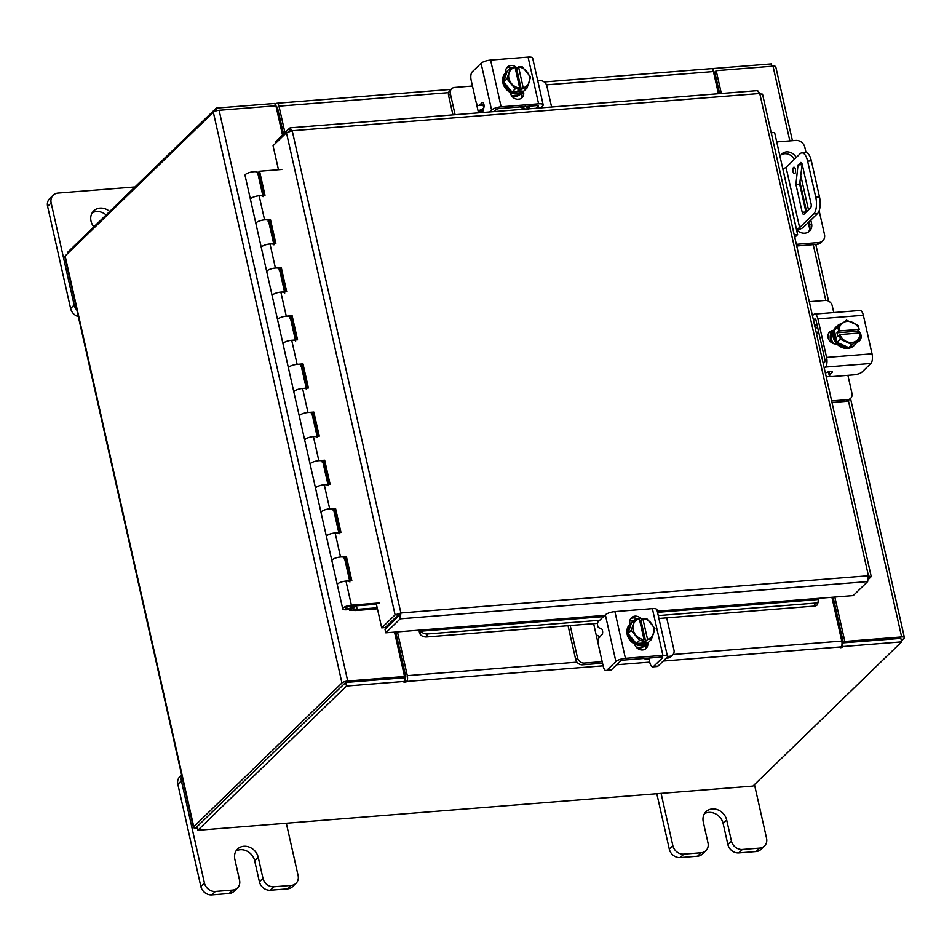 <?xml version="1.0" encoding="UTF-8"?>
<svg xmlns="http://www.w3.org/2000/svg" width="952" height="952" viewBox="0 0 952 952"><rect width="100%" height="100%" fill="white"/><g stroke="black" fill="none" stroke-linecap="round" stroke-linejoin="round"><path stroke-width="1.43" d="M661.081 793.385L672.862 845.673A9.817 8.449 45.9 0 0 683.822 854.122L701.16 852.742A9.817 8.449 45.9 0 0 705.932 850.636A9.817 8.449 45.9 0 0 707.99 842.877L703.278 821.933A12.923 11.115 -134.1 0 1 705.991 811.723A12.923 11.115 -134.1 0 1 717.939 809.866A12.923 11.115 -134.1 0 1 726.697 820.065L731.422 841.009A9.817 8.449 45.9 0 0 742.381 849.458L759.708 848.077A9.817 8.449 45.9 0 0 764.492 845.971A9.817 8.449 45.9 0 0 766.55 838.212L754.472 784.603M742.381 849.458L738.823 852.909L756.15 851.528L759.708 848.077M683.822 854.122L680.263 857.573L697.59 856.193L701.16 852.742M656.821 793.73L669.304 849.124L672.862 845.673M680.263 857.573A9.817 8.449 -134.1 0 1 669.304 849.124M764.492 845.971L760.922 849.422A9.817 8.449 -134.1 0 1 756.15 851.528M738.823 852.909A9.817 8.449 -134.1 0 1 727.852 844.46L731.422 841.009M704.432 813.686A12.923 11.115 -134.1 0 1 723.139 823.516L727.852 844.46M705.932 850.636L702.374 854.087A9.817 8.449 -134.1 0 1 697.59 856.193M795.396 169.313A3.225 1.345 85.4 0 1 794.468 173.68A3.225 1.345 85.4 0 1 793.028 171.61A3.225 1.345 85.4 0 1 793.956 167.243A3.225 1.345 85.4 0 1 795.396 169.313M811.366 160.852L807.629 161.15A12.923 5.379 -94.6 0 0 801.858 152.867L805.606 152.57A12.923 5.379 85.4 0 1 811.366 160.852L819.505 196.981A12.923 5.379 85.4 0 1 817.494 213.605L803.381 227.29A6.724 1.987 167.3 0 1 796.753 229.92M782.722 168.504L782.782 168.492A2.582 0.762 167.3 0 0 786.066 167.397L799.632 227.599L813.746 213.903A12.923 5.379 -94.6 0 0 815.769 197.278L819.505 196.981M799.632 227.599A2.582 0.762 -12.7 0 1 796.348 228.694L782.782 168.492M807.629 161.15L815.769 197.278M786.066 167.397L800.18 153.7A12.923 5.379 -94.6 0 1 801.858 152.867M802.179 164.256L799.668 184.117L805.951 211.999A3.201 1.333 -94.6 0 0 806.023 212.248M801.251 162.578L798.026 164.946L795.92 184.414L802.215 212.296L805.951 211.999M800.394 162.649A3.201 1.333 85.4 0 1 800.811 162.447A3.201 1.333 85.4 0 1 802.238 164.494L811.068 203.704A3.201 1.333 85.4 0 1 810.568 207.822L804.059 214.152A3.201 1.333 85.4 0 1 803.643 214.355A3.201 1.333 85.4 0 1 802.215 212.296M799.668 184.117L795.92 184.414M801.774 164.648L798.026 164.946M816.971 244.355L818.863 242.522A8.056 6.938 45.9 0 0 822.778 240.796L820.886 242.629A8.056 6.938 -134.1 0 1 816.971 244.355L796.741 245.973M818.863 242.522L796.36 244.319M794.789 237.345L797.621 234.597L794.23 234.87M822.778 240.796A8.056 6.938 45.9 0 0 824.48 234.43L819.148 210.785M806.035 152.57L804.856 147.346A8.056 6.938 45.9 0 0 795.848 140.42L776.737 141.943M771.227 132.768L774.607 132.495L797.621 234.597M808.498 231.955A9.687 8.33 45.9 0 0 809.676 225.303L808.914 221.935M806.606 211.677L799.906 181.963M794.373 159.329A9.687 8.33 45.9 0 0 780.926 154.986M796.503 229.646A9.687 8.33 45.9 0 0 809.533 231.122A9.687 8.33 45.9 0 0 811.568 223.47L810.807 220.09M808.498 209.845L800.656 175.037M796.265 157.496A9.687 8.33 45.9 0 0 781.782 153.974A9.687 8.33 45.9 0 0 780.045 156.628M816.423 333.355A9.556 3.975 -94.6 0 0 816.637 333.164L818.518 331.344M817.482 326.762L815.602 328.595A4.653 1.94 85.4 0 1 815.388 328.761M831.655 400.899L847.661 399.626A6.2 5.331 45.9 0 0 850.672 398.293A6.2 5.331 45.9 0 0 851.969 393.402L847.899 375.326M850.672 398.293L848.875 400.042A6.2 5.331 -134.1 0 1 845.852 401.375L847.661 399.626M832 402.47L845.852 401.375M833.762 312.565L832.226 305.747A6.2 5.331 45.9 0 0 825.301 300.415L809.295 301.689M857.347 340.852A12.923 11.115 -134.1 0 1 854.908 344.719L853.968 345.635A12.923 11.115 -134.1 0 1 842.008 347.492A12.923 11.115 -134.1 0 1 833.262 337.294A12.923 11.115 -134.1 0 1 835.975 327.083L836.915 326.167A12.923 11.115 -134.1 0 1 841.889 323.585M854.908 344.719A12.923 11.115 -134.1 0 1 848.839 347.468M848.422 347.492A12.923 11.115 -134.1 0 1 837.284 342.446M836.986 342.089A12.923 11.115 -134.1 0 1 834.202 336.377A12.923 11.115 -134.1 0 1 834.357 330.427M834.499 329.975A12.923 11.115 -134.1 0 1 836.915 326.167M831.37 342.53A12.923 11.115 -134.1 0 1 830.513 339.959A12.923 11.115 -134.1 0 1 831.429 332.153M833.381 343.565A12.923 11.115 -134.1 0 1 831.465 339.043A12.923 11.115 -134.1 0 1 831.965 332.105M848.66 347.599L860.763 337.579L848.66 347.599L837.046 342.339A13.054 11.222 45.9 0 1 837.034 342.327L840.271 339.198L837.046 342.339M851.885 344.469L840.283 339.209L839.64 334.604L837.76 336.425L836.951 332.819L838.831 330.987L837.534 327.048L834.297 330.177A13.054 11.222 45.9 0 0 834.297 330.177L837.034 342.327M853.099 322.657A11.317 9.734 -134.1 0 1 859.216 329.344L858.026 325.417A13.054 11.222 45.9 0 0 858.014 325.405L846.411 320.146L834.309 330.165M859.323 329.356L857.443 331.189L857.883 333.117M839.64 334.604L860.025 332.95L860.763 337.567A13.054 11.222 -134.1 0 1 860.763 337.579M842.734 322.918A11.317 9.734 -134.1 0 1 852.052 322.181M860.025 332.95A11.317 9.734 -134.1 0 1 857.097 340.352M836.951 332.819L857.443 331.189M859.216 329.344L838.831 330.987M856.288 340.983A11.317 9.734 -134.1 0 1 846.971 341.72M845.923 341.244A11.317 9.734 -134.1 0 1 839.819 334.557M838.998 330.951A11.317 9.734 -134.1 0 1 841.937 323.549M859.335 338.96A7.259 6.247 -134.1 0 1 858.466 341.589M858.097 330.546A7.259 6.247 -134.1 0 1 860.989 335.08A7.259 6.247 -134.1 0 1 859.466 340.816A7.259 6.247 -134.1 0 1 856.74 342.256M814.579 325.156L816.733 324.204A3.106 0.916 -12.7 0 1 816.899 324.132M815.317 319.11L813.484 320.265M823.242 363.616L824.384 362.51A2.582 1.071 85.4 0 0 824.789 359.178L816.114 320.645A2.582 1.071 85.4 0 0 814.96 318.991A2.582 1.071 85.4 0 0 814.614 319.158M817.911 318.908A7.497 3.118 -94.6 0 0 814.567 314.1L860.001 310.483A7.497 3.118 85.4 0 1 863.345 315.29L817.911 318.908L826.586 357.428L872.032 353.811A7.497 3.118 85.4 0 1 870.854 363.462L861.953 372.101A6.462 1.916 167.3 0 1 853.73 374.862L833.214 376.492A6.462 1.916 167.3 0 1 829.287 375.612L828.418 371.792M814.567 314.1A7.497 3.118 -94.6 0 0 813.591 314.588L812.449 315.695M870.854 363.462L825.42 367.079L824.277 368.186M825.42 367.079A7.497 3.118 -94.6 0 0 826.586 357.428M836.808 343.898L836.213 343.946A7.259 6.247 -134.1 0 1 828.883 339.733A7.259 6.247 -134.1 0 1 829.632 331.962A7.259 6.247 -134.1 0 1 833.167 330.415L833.762 330.368M863.345 315.29L872.032 353.811M825.384 373.077L827.538 372.113A3.106 0.916 -12.7 0 1 830.644 371.363A3.106 0.916 -12.7 0 1 832.429 371.792A3.106 0.916 -12.7 0 1 832.215 372.256L829.727 374.66A6.462 1.916 167.3 0 0 829.287 375.612M828.835 332.95A7.259 6.247 -134.1 0 1 831.358 332.153L833.238 332.01M478.594 111.598L479.106 111.467A9.556 2.832 167.3 0 0 483.092 110.444M483.687 108.266A4.653 1.38 -12.7 0 1 481.153 109.48L479.284 110.503L478.511 112.729M520.066 106.91A9.556 2.832 167.3 0 0 523.148 107.957L525.468 109.111M551.601 107.029L546.865 86.013A6.2 5.331 45.9 0 0 539.939 80.682L537.761 80.849M472.454 86.049L454.687 87.465A6.2 5.331 45.9 0 0 451.664 88.798A6.2 5.331 45.9 0 0 450.367 93.701L455.104 114.716M450.367 93.701L448.559 95.438L452.95 114.883M448.559 95.438A6.2 5.331 -134.1 0 1 449.868 90.535L451.664 88.798M519.637 99.115L517.352 99.294M528.217 109.064L525.183 105.981M523.731 91.118L523.6 91.237A12.923 11.115 -134.1 0 1 517.317 94.01A12.923 11.115 -134.1 0 1 504.274 86.513A12.923 11.115 -134.1 0 1 505.607 72.697L506.559 71.769A12.923 11.115 -134.1 0 1 507.19 71.21M523.6 91.13A12.923 11.115 -134.1 0 1 518.269 93.094A12.923 11.115 -134.1 0 1 512.259 92.035M511.843 91.844A12.923 11.115 -134.1 0 1 503.894 82.193M503.798 81.765A12.923 11.115 -134.1 0 1 506.559 71.769M521.636 93.153L520.851 93.903A12.923 11.115 -134.1 0 1 514.568 96.676A12.923 11.115 -134.1 0 1 512.259 96.628M521.636 93.141A12.923 11.115 -134.1 0 1 515.52 95.747A12.923 11.115 -134.1 0 1 511.319 95.331M523.838 91.118A13.054 11.222 45.9 0 0 523.85 91.106L527.063 87.977L523.255 87.989L521.375 89.809L517.852 90.083L519.732 88.262L515.246 88.917L512.021 92.058L523.838 91.118L527.075 87.965L530.609 76.969L522.327 66.914A13.054 11.222 -134.1 0 0 522.315 66.902L518.566 67.021A11.317 9.734 -134.1 0 1 526.468 71.126M512.009 92.046A13.054 11.222 45.9 0 0 512.021 92.058L515.234 88.917L506.952 78.849L510.498 67.854L507.261 70.995L503.727 81.991L512.009 92.046M503.727 81.991L506.952 78.849M510.498 67.854L515.056 67.306L519.732 88.262M515.401 68.83L518.507 66.914M509.249 72.507A11.317 9.734 -134.1 0 1 515.056 67.306M511.093 83.074A11.317 9.734 -134.1 0 1 508.927 73.494M523.255 87.989L518.566 67.021M516.627 68.734L521.375 89.809M527.218 72.043A11.317 9.734 -134.1 0 1 529.371 81.622M529.05 82.61A11.317 9.734 -134.1 0 1 523.255 87.81M519.732 88.084A11.317 9.734 -134.1 0 1 511.843 83.978M506.571 68.032A7.259 6.247 -134.1 0 1 509.094 67.235A7.259 6.247 -134.1 0 1 511.914 67.616M505.786 72.531A7.259 6.247 -134.1 0 1 507.368 67.045A7.259 6.247 -134.1 0 1 510.891 65.498A7.259 6.247 -134.1 0 1 517.174 68.211M529.871 106.136L529.241 108.433A3.106 1.285 -94.6 0 0 529.145 108.814M481.069 63.308A7.497 2.213 -12.7 0 1 490.601 60.107L501.133 106.814A7.497 2.213 167.3 0 0 491.589 110.027L481.069 63.308L472.168 71.936A6.462 2.689 -94.6 0 0 471.157 80.254L475.905 101.352A6.462 2.689 -94.6 0 0 478.785 105.493A6.462 2.689 -94.6 0 0 479.63 105.077L482.117 102.661A3.106 1.285 85.4 0 1 482.521 102.459A3.106 1.285 85.4 0 1 483.902 104.446A3.106 1.285 85.4 0 1 483.902 107.505L482.628 112.146A3.106 1.285 85.4 0 0 482.545 112.526M536.202 108.254L538.201 106.315A2.582 0.762 -12.7 0 0 538.38 105.934A2.582 0.762 -12.7 0 0 536.809 105.577L499.336 108.564A2.582 0.762 -12.7 0 0 496.04 109.67L494.04 111.61M483.973 104.815A6.462 2.689 85.4 0 1 483.235 105.136L478.785 105.493M501.133 106.814L538.606 103.828L528.074 57.12A7.497 2.213 -12.7 0 1 532.644 58.132L543.175 104.851A7.497 2.213 167.3 0 0 538.606 103.828M491.589 110.027L489.59 111.967M543.175 104.851A7.497 2.213 167.3 0 1 542.652 105.958L540.653 107.897M523.433 91.404L523.576 92.011A7.259 6.247 -134.1 0 1 522.041 97.747A7.259 6.247 -134.1 0 1 515.329 98.794A7.259 6.247 -134.1 0 1 510.403 93.058L510.272 92.451M490.601 60.107L528.074 57.12M521.541 92.76L521.767 93.76A7.259 6.247 -134.1 0 1 521.042 98.52M570.212 625.523L577.471 657.725A6.2 5.331 45.9 0 0 584.397 663.056L582.6 664.805L600.403 663.389A9.556 2.832 167.3 0 0 602.509 663.139M584.397 663.056L602.176 661.64M582.6 664.805A6.2 5.331 -134.1 0 1 575.674 659.474L577.471 657.725M568.058 625.702L575.674 659.474M667.471 656.44L669.649 656.273A6.2 5.331 45.9 0 0 672.671 654.94A6.2 5.331 45.9 0 0 673.968 650.049L666.721 617.836M644.349 658.427A9.556 2.832 167.3 0 0 649.133 659.486M666.245 658.141L667.852 658.01L669.649 656.273M672.671 654.94L670.874 656.69A6.2 5.331 -134.1 0 1 667.852 658.01M593.643 623.667L596.119 634.675L600.01 636.924M648.014 642.636L647.895 642.755A12.923 11.115 -134.1 0 1 641.612 645.515A12.923 11.115 -134.1 0 1 628.558 638.03A12.923 11.115 -134.1 0 1 629.903 624.203L630.843 623.286A12.923 11.115 -134.1 0 1 631.473 622.727M647.884 642.648A12.923 11.115 -134.1 0 1 642.552 644.599A12.923 11.115 -134.1 0 1 636.543 643.552M636.126 643.362A12.923 11.115 -134.1 0 1 628.177 633.711M628.082 633.282A12.923 11.115 -134.1 0 1 630.843 623.286M636.103 646.979A12.923 11.115 -134.1 0 0 639.815 647.265A12.923 11.115 -134.1 0 0 645.92 644.659L645.147 645.42A12.923 11.115 -134.1 0 1 638.863 648.181A12.923 11.115 -134.1 0 1 637.34 648.205M648.122 642.624A13.054 11.222 45.9 0 0 648.133 642.624L651.358 639.494L648.133 642.624L636.305 643.564A13.054 11.222 45.9 0 0 636.305 643.564L639.53 640.422L631.247 630.367L628.011 633.508L636.293 643.564L639.542 640.434A13.054 11.222 -134.1 0 1 639.53 640.422M631.247 630.367L634.782 619.371L631.545 622.501L628.011 633.508M653.346 634.127A11.317 9.734 -134.1 0 1 647.538 639.327L651.358 639.494A13.054 11.222 45.9 0 0 651.37 639.482L654.905 628.487L646.622 618.431A13.054 11.222 -134.1 0 0 646.61 618.419L642.79 618.431L640.91 620.252L645.658 641.327L642.148 641.6L644.028 639.78L639.542 640.434M647.538 639.494L645.658 641.327M634.782 619.371A13.054 11.222 45.9 0 1 634.794 619.359L639.339 618.824L644.028 639.601A11.317 9.734 -134.1 0 1 636.126 635.496M639.684 620.347L640.91 620.252M651.501 623.56A11.317 9.734 -134.1 0 1 653.655 633.128M647.538 639.327L642.79 618.431M635.377 634.591A11.317 9.734 -134.1 0 1 633.223 625.012M633.544 624.012A11.317 9.734 -134.1 0 1 639.339 618.824M642.85 618.538A11.317 9.734 -134.1 0 1 650.751 622.644M647.717 642.921A7.259 6.247 -134.1 0 1 646.134 648.395A7.259 6.247 -134.1 0 1 642.612 649.954A7.259 6.247 -134.1 0 1 634.567 643.968M611.434 669.815A6.462 2.689 85.4 0 1 610.589 670.232L606.138 670.589A6.462 2.689 -94.6 0 1 603.259 666.448L598.499 645.349A6.462 2.689 -94.6 0 1 599.51 637.031L601.997 634.627A3.106 1.285 85.4 0 0 602.616 631.414A3.106 1.285 85.4 0 0 601.355 628.677L598.82 627.737A3.106 1.285 85.4 0 1 597.689 625.785A3.106 1.285 85.4 0 1 598.165 621.787L605.353 614.813A7.497 2.213 -12.7 0 1 614.897 611.612L625.416 658.332A7.497 2.213 167.3 0 0 615.884 661.533L606.983 670.172L611.434 669.815L620.335 661.176A2.582 0.762 -12.7 0 1 623.619 660.081L661.093 657.094A2.582 0.762 -12.7 0 1 662.675 657.439A2.582 0.762 -12.7 0 1 662.497 657.82L653.596 666.459L658.046 666.102L666.947 657.463A7.497 2.213 167.3 0 0 667.459 656.356A7.497 2.213 167.3 0 0 662.901 655.345L625.416 658.332M658.046 666.102A6.462 2.689 85.4 0 1 657.201 666.519L652.751 666.876A6.462 2.689 -94.6 0 1 649.871 662.735L648.812 658.07M652.751 666.876A6.462 2.689 -94.6 0 0 653.596 666.459M662.901 655.345L652.37 608.625L614.897 611.612M652.37 608.625A7.497 2.213 -12.7 0 1 656.928 609.649L667.459 656.356M630.069 624.048L629.927 623.429A7.259 6.247 -134.1 0 1 631.462 617.693A7.259 6.247 -134.1 0 1 641.743 619.443M606.138 670.589A6.462 2.689 -94.6 0 0 606.983 670.172M645.837 644.278L645.861 644.409A7.259 6.247 -134.1 0 1 645.135 649.169M630.664 618.681A7.259 6.247 -134.1 0 1 637.459 618.943M275.497 143.383L275.223 142.145L289.658 128.139L290.312 131.067M868.593 579.173L870.866 576.96L868.426 575.734L867.665 581.577L853.23 595.583L657.285 611.184M757.09 90.904L762.219 94.855M868.629 577.138L871.175 576.317L762.528 94.177M278.472 169.742L273.069 145.739L286.457 132.756L292.216 130.757L289.658 128.139L290.241 127.842L757.697 90.618M400.887 612.981L868.426 575.734L759.755 93.522L292.216 130.757L400.887 612.981L400.233 618.812L399.471 614.349L400.887 612.981L395.104 614.861L398.602 614.576L385.215 627.57L381.716 627.856L376.159 603.187M399.471 614.349L398.602 614.576M286.457 132.756L395.104 614.861L381.716 627.856M867.665 581.577L400.233 618.812L385.798 632.806L420.927 630.01L420.927 631.164A5.165 3.082 15.3 0 0 427.46 633.972L426.651 636.959A5.165 3.082 -164.7 0 1 420.106 634.151L420.891 631.093M399.423 615.206L384.989 629.212L385.798 632.806M419.166 630.153A4.534 1.892 -94.6 0 0 420.07 634.08M818.363 601.2L817.542 604.187A5.165 3.082 -164.7 0 1 814.436 606.079L815.257 603.092A5.165 3.082 15.3 0 0 818.363 601.2A5.165 3.082 15.3 0 0 818.089 599.522L818.101 598.38M814.436 606.079L658.915 618.467M633.639 620.478L629.855 620.775M597.57 623.346L426.651 636.959M815.257 603.092L658.272 615.587M599.748 620.252L427.46 633.972M834.833 597.047L844.841 641.446L901.639 636.924A4.534 1.345 167.3 0 1 904.4 637.543L850.517 398.448M792.433 140.694L775.773 66.795A4.534 1.345 -12.7 0 0 773.012 66.188L716.213 70.71L721.354 93.51M833.131 597.178L843.424 642.826L900.64 638.387M716.213 70.71L714.797 72.078L719.652 93.641M844.841 641.446L843.424 642.826M282.506 135.077L275.901 105.779L219.103 110.301A4.534 1.345 -12.7 0 0 213.331 112.241L65.141 255.993A4.534 1.345 -12.7 0 0 64.819 256.659L193.446 827.395A4.534 1.345 167.3 0 0 196.207 828.014L197.29 827.931M193.446 827.395A4.534 1.345 167.3 0 1 193.756 826.729L341.947 682.989A4.534 1.345 167.3 0 1 347.718 681.049L404.529 676.515L394.521 632.116M392.272 622.144L392.01 620.978M346.302 682.417L403.112 677.895L404.529 676.515M904.4 637.543A4.534 1.345 167.3 0 1 904.091 638.209L901.413 640.803M197.207 826.55L345.445 682.703M405.1 681.394L346.504 686.059L345.695 682.465L404.291 677.8L405.1 681.394L404.076 682.465L406.599 681.501A4.534 1.892 -94.6 0 0 407.313 675.658L397.448 631.878M394.711 619.776L394.449 618.61M404.529 678.859L405.897 677.039L395.746 632.021M393.307 621.144L393.033 619.978M831.905 597.273L841.77 641.053A4.534 1.892 85.4 0 1 841.056 646.896L840.283 647.717L842.103 647.431L843.056 646.515L842.02 643.135M346.504 686.059L197.826 830.287L752.961 786.066L901.639 641.85L900.83 638.245L842.246 642.909M901.639 641.85L843.056 646.515M345.695 682.465L197.016 826.693L197.826 830.287M544.199 81.979L711.406 68.663A4.534 1.892 85.4 0 1 713.429 71.567L718.427 93.736M284.945 132.709L278.972 106.172A4.534 1.892 -94.6 0 0 276.949 103.268A4.534 1.892 -94.6 0 0 276.354 103.566L275.092 104.53M283.529 134.077L277.353 107.148M275.39 105.827L274.854 103.459L216.259 108.123L216.842 110.682M713.572 72.221L712.81 68.58L771.406 63.915L771.929 66.271M713.619 72.173L714.797 72.078M276.377 107.909L277.163 107.159M67.818 253.399L67.58 252.351L216.259 108.123M181.784 775.63A9.817 8.449 45.9 0 0 181.404 780.89L204.418 882.992A9.817 8.449 45.9 0 0 215.378 891.429L232.704 890.049A9.817 8.449 45.9 0 0 237.488 887.942A9.817 8.449 45.9 0 0 239.547 880.195L234.823 859.239A12.923 11.115 -134.1 0 1 237.536 849.029A12.923 11.115 -134.1 0 1 249.495 847.185A12.923 11.115 -134.1 0 1 258.254 857.371L262.966 878.327A9.817 8.449 45.9 0 0 273.926 886.764L291.264 885.384A9.817 8.449 45.9 0 0 296.036 883.277A9.817 8.449 45.9 0 0 298.107 875.531L286.314 823.242M273.926 886.764L270.368 890.215L287.706 888.835L291.264 885.384M215.378 891.429L211.82 894.88L229.146 893.5L232.704 890.049M181.404 780.89L177.845 784.341L200.848 886.443L204.418 882.992M211.82 894.88A9.817 8.449 -134.1 0 1 200.848 886.443M177.845 784.341A9.817 8.449 -134.1 0 1 179.904 776.582L181.618 774.916M296.036 883.277L292.478 886.74A9.817 8.449 -134.1 0 1 287.706 888.835M270.368 890.215A9.817 8.449 -134.1 0 1 259.408 881.778L262.966 878.327M235.989 850.993A12.923 11.115 -134.1 0 1 254.684 860.822L259.408 881.778M237.488 887.942L233.918 891.405A9.817 8.449 -134.1 0 1 229.146 893.5M109.706 211.499A12.923 11.115 45.9 0 0 93.736 210.892A12.923 11.115 45.9 0 0 91.011 221.102A12.923 11.115 45.9 0 0 93.843 226.874M134.922 187.032A9.817 8.449 45.9 0 0 133.887 187.044L58.001 193.089A9.817 8.449 45.9 0 0 53.229 195.196A9.817 8.449 45.9 0 0 51.158 202.954L74.173 305.057A9.817 8.449 45.9 0 0 76.862 310.066M51.158 202.954L47.6 206.405L70.615 308.507L74.173 305.057M106.136 214.95A12.923 11.115 45.9 0 0 92.177 212.855M78.338 316.623A9.817 8.449 -134.1 0 1 70.615 308.507M47.6 206.405A9.817 8.449 -134.1 0 1 49.659 198.647L53.229 195.196M350.407 580.72L345.219 557.682L346.397 556.527L340.542 557.003A6.462 1.916 167.3 0 0 332.319 559.764A6.462 1.916 167.3 0 0 331.879 560.716A6.462 1.916 -12.7 0 1 333.486 558.943A6.462 1.916 -12.7 0 1 340.245 557.027A6.462 1.916 -12.7 0 1 344.481 557.872A6.462 1.916 167.3 0 0 344.445 557.777L349.646 580.791M349.908 581.958A6.462 1.916 167.3 0 0 345.671 581.101A6.462 1.916 167.3 0 0 338.912 583.029A6.462 1.916 167.3 0 0 337.305 584.802A6.462 1.916 -12.7 0 1 337.746 583.838A6.462 1.916 -12.7 0 1 345.969 581.077L351.823 580.613L346.397 556.527M339.555 532.561L334.366 509.522L335.544 508.368L329.69 508.832A6.462 1.916 167.3 0 0 321.467 511.605A6.462 1.916 167.3 0 0 321.026 512.557A6.462 1.916 -12.7 0 1 322.633 510.784A6.462 1.916 -12.7 0 1 329.392 508.868A6.462 1.916 -12.7 0 1 333.628 509.713A6.462 1.916 167.3 0 0 333.593 509.617L338.793 532.62M339.055 533.798A6.462 1.916 167.3 0 0 334.818 532.942A6.462 1.916 167.3 0 0 328.059 534.869A6.462 1.916 167.3 0 0 326.453 536.63A6.462 1.916 -12.7 0 1 326.893 535.678A6.462 1.916 -12.7 0 1 335.116 532.918L340.971 532.454L335.544 508.368M328.702 484.401L323.513 461.363L324.692 460.209L318.837 460.673A6.462 1.916 167.3 0 0 310.614 463.434A6.462 1.916 167.3 0 0 310.173 464.397A6.462 1.916 -12.7 0 1 311.78 462.624A6.462 1.916 -12.7 0 1 318.539 460.708A6.462 1.916 -12.7 0 1 322.776 461.553A6.462 1.916 167.3 0 0 322.74 461.458L327.94 484.461M328.202 485.639A6.462 1.916 167.3 0 0 323.966 484.782A6.462 1.916 167.3 0 0 317.206 486.71A6.462 1.916 167.3 0 0 315.6 488.471A6.462 1.916 -12.7 0 1 316.04 487.519A6.462 1.916 -12.7 0 1 324.263 484.758L330.118 484.294L324.692 460.209M317.849 436.242L312.661 413.192L313.839 412.049L307.984 412.513A6.462 1.916 167.3 0 0 299.761 415.274A6.462 1.916 167.3 0 0 299.309 416.226A6.462 1.916 -12.7 0 1 300.927 414.465A6.462 1.916 -12.7 0 1 307.686 412.537A6.462 1.916 -12.7 0 1 311.923 413.394A6.462 1.916 167.3 0 0 311.887 413.299L317.087 436.302M317.349 437.468A6.462 1.916 167.3 0 0 313.113 436.623A6.462 1.916 167.3 0 0 306.354 438.551A6.462 1.916 167.3 0 0 304.747 440.312A6.462 1.916 -12.7 0 1 305.187 439.36A6.462 1.916 -12.7 0 1 313.41 436.599L319.265 436.135L313.839 412.049M306.996 388.083L301.808 365.032L302.986 363.89L297.131 364.354A6.462 1.916 167.3 0 0 288.908 367.115A6.462 1.916 167.3 0 0 288.456 368.067A6.462 1.916 -12.7 0 1 290.074 366.306A6.462 1.916 -12.7 0 1 296.834 364.378A6.462 1.916 -12.7 0 1 301.07 365.235A6.462 1.916 167.3 0 0 301.034 365.14L306.223 388.142M306.496 389.308A6.462 1.916 167.3 0 0 302.26 388.464A6.462 1.916 167.3 0 0 295.501 390.38A6.462 1.916 167.3 0 0 293.882 392.153A6.462 1.916 -12.7 0 1 294.335 391.201A6.462 1.916 -12.7 0 1 302.558 388.44L308.412 387.964L302.986 363.89M296.143 339.923L290.943 316.873L292.133 315.731L286.278 316.195A6.462 1.916 167.3 0 0 278.055 318.956A6.462 1.916 167.3 0 0 277.603 319.908A6.462 1.916 -12.7 0 1 279.222 318.147A6.462 1.916 -12.7 0 1 285.981 316.219A6.462 1.916 -12.7 0 1 290.217 317.064A6.462 1.916 167.3 0 0 290.181 316.98L295.37 339.983M295.644 341.149A6.462 1.916 167.3 0 0 291.407 340.304A6.462 1.916 167.3 0 0 284.648 342.22A6.462 1.916 167.3 0 0 283.03 343.993A6.462 1.916 -12.7 0 1 283.482 343.041A6.462 1.916 -12.7 0 1 291.705 340.269L297.56 339.805L292.133 315.731M268.369 269.975A6.462 1.916 -12.7 0 1 275.128 268.059A6.462 1.916 -12.7 0 1 279.352 268.904A6.462 1.916 167.3 0 0 279.329 268.809L281.28 267.56L275.425 268.036A6.462 1.916 167.3 0 0 267.203 270.796A6.462 1.916 167.3 0 0 266.75 271.748A6.462 1.916 -12.7 0 1 268.369 269.975M284.779 292.99A6.462 1.916 167.3 0 0 280.554 292.133A6.462 1.916 167.3 0 0 273.795 294.061A6.462 1.916 167.3 0 0 272.177 295.834A6.462 1.916 -12.7 0 1 272.629 294.87A6.462 1.916 -12.7 0 1 280.852 292.109L286.707 291.645L281.28 267.56M274.438 243.593L269.238 220.555L270.428 219.4L264.573 219.864A6.462 1.916 167.3 0 0 256.35 222.637A6.462 1.916 167.3 0 0 255.898 223.589A6.462 1.916 -12.7 0 1 257.504 221.816A6.462 1.916 -12.7 0 1 264.263 219.9A6.462 1.916 -12.7 0 1 268.5 220.745A6.462 1.916 167.3 0 0 268.476 220.65L273.664 243.652M273.926 244.831A6.462 1.916 167.3 0 0 269.702 243.974A6.462 1.916 167.3 0 0 262.93 245.902A6.462 1.916 167.3 0 0 261.324 247.663A6.462 1.916 -12.7 0 1 261.776 246.711A6.462 1.916 -12.7 0 1 269.999 243.95L275.854 243.486L270.428 219.4M262.811 195.493L257.647 172.586A6.462 1.916 167.3 0 0 253.41 171.741A6.462 1.916 167.3 0 0 246.651 173.657A6.462 1.916 167.3 0 0 245.045 175.43L250.471 199.504A6.462 1.916 -12.7 0 1 250.923 198.551A6.462 1.916 -12.7 0 1 259.146 195.791L265.001 195.327L259.575 171.241L281.828 169.468M263.073 196.671A6.462 1.916 167.3 0 0 258.837 195.815A6.462 1.916 167.3 0 0 252.078 197.742A6.462 1.916 167.3 0 0 250.471 199.504L342.732 608.875A6.462 1.916 167.3 0 0 348.027 609.589A6.462 1.916 167.3 0 0 354.882 606.995A6.462 1.916 167.3 0 0 355.334 606.031A6.462 1.916 167.3 0 0 355.298 605.948L352.169 606.698A3.225 0.952 167.3 0 0 352.169 606.698L352.05 606.162M258.385 175.846L259.182 175.894M351.562 608.733L357.202 609.363L377.182 607.769M349.325 609.351L349.491 610.125L354.894 610.518A3.903 1.154 167.3 0 0 356.012 610.506L377.42 608.804M349.491 610.125L351.609 608.959M376.385 604.222L350.217 606.305A3.225 0.952 167.3 0 0 346.1 607.685A3.225 0.952 167.3 0 0 345.885 608.161A3.225 0.952 167.3 0 0 348.527 608.518A3.225 0.952 167.3 0 0 351.954 607.221A3.225 0.952 167.3 0 0 352.18 606.745M379.503 602.925L351.395 605.163A6.462 1.916 167.3 0 0 343.172 607.923A6.462 1.916 167.3 0 0 342.732 608.875M263.585 195.434L258.385 172.395L259.575 171.241M345.219 557.682L344.434 557.741M334.366 509.522L333.581 509.582M323.513 461.363L322.728 461.422M312.661 413.192L311.875 413.263M301.808 365.032L301.022 365.104M290.943 316.873L290.17 316.933M285.291 291.764L280.09 268.714M269.238 220.555L268.452 220.614M268.059 221.697A6.462 1.916 167.3 0 0 268.5 220.745M278.912 269.856A6.462 1.916 167.3 0 0 279.352 268.904L284.517 291.824M289.765 318.027A6.462 1.916 167.3 0 0 290.217 317.064M300.618 366.187A6.462 1.916 167.3 0 0 301.07 365.235M311.471 414.346A6.462 1.916 167.3 0 0 311.923 413.394M322.323 462.505A6.462 1.916 167.3 0 0 322.776 461.553M333.176 510.665A6.462 1.916 167.3 0 0 333.628 509.713M344.029 558.824A6.462 1.916 167.3 0 0 344.481 557.872M726.697 820.065L723.139 823.516M817.494 213.605L813.746 213.903M809.676 225.303L811.568 223.47M814.722 325.774L817.221 325.572M830.822 376.457L826.229 376.825M816.637 333.164L818.887 332.986M832.215 372.256L832.036 371.47M829.037 371.613L829.727 374.66M833.167 330.415L831.358 332.153M481.153 109.48L479.106 111.467M523.148 107.957L524.6 106.553M478.523 112.848L476.095 102.09M527.598 106.315L528.182 108.897M483.152 105.148L483.783 107.933M538.201 106.315L538.058 105.66M482.95 102.602L482.117 102.661M479.63 105.077L483.961 104.732M523.576 92.011L521.767 93.76M598.356 644.575L596.119 634.675M662.497 657.82L662.342 657.178M615.884 661.533L605.353 614.813M604.794 615.373L420.927 630.01M420.927 631.164L603.497 616.61M657.534 612.314L818.089 599.522M773.012 66.188L789.851 140.896M793.801 158.413L794.075 159.627M808.26 222.566L809.736 229.087M813.234 244.652L825.801 300.392M848.351 400.483L901.639 636.924M347.718 681.049L219.103 110.301M341.947 682.989L213.331 112.241M193.756 826.729L65.141 255.993M397.841 616.741L396.246 616.872M395.282 617.812L396.877 617.681M407.313 675.658L576.948 662.152M673.076 654.488L841.77 641.053M841.056 646.896L663.246 661.057M649.728 662.128L616.634 664.77M603.116 665.841L406.599 681.501M841.711 645.694L842.103 647.431M405.088 678.586L405.897 682.179M713.429 71.567L546.496 84.871M448.618 92.665L278.972 106.172M276.461 107.85L275.652 104.244M258.254 857.371L254.684 860.822M354.894 610.518L357 609.363L356.215 605.829M357.202 609.363L356.405 605.817M345.969 581.077L351.395 605.163M335.116 532.918L340.542 557.003M324.263 484.758L329.69 508.832M313.41 436.599L318.837 460.673M302.558 388.44L307.984 412.513M291.705 340.269L297.131 364.354M280.852 292.109L286.278 316.195M269.999 243.95L275.425 268.036M259.146 195.791L264.573 219.864M816.507 333.7L819.006 333.498M828.585 301.106L815.816 244.45M451.046 89.405L276.949 103.268"/></g></svg>
